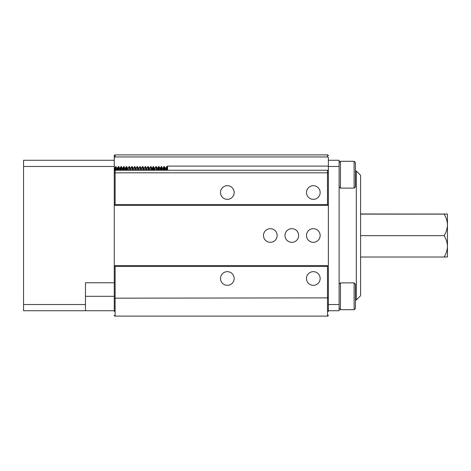 <?xml version="1.0" encoding="UTF-8"?>
<svg xmlns="http://www.w3.org/2000/svg" width="471" height="471" viewBox="0 0 471 471"><rect width="100%" height="100%" fill="white"/><g stroke="black" fill="none" stroke-linecap="round" stroke-linejoin="round"><path stroke-width="0.71" d="M444.129 235.647C446.208 232.297 447.315 228.712 447.45 224.885L447.45 256.954L444.129 257.025C446.208 253.698 447.315 250.136 447.45 246.339C447.32 242.583 446.22 239.021 444.129 235.647L360.603 235.647M444.129 214.122L447.45 214.046L447.45 224.885C447.32 221.105 446.22 217.52 444.129 214.122L360.603 214.122M444.129 257.025L360.603 257.025M447.45 214.046L360.603 213.975M356.306 171.014L360.603 175.312L360.603 295.688L356.306 299.986L356.306 171.014L355.446 171.014M339.108 304.531L328.364 304.531L328.364 311.596L328.364 310.736L339.108 310.736L339.108 160.264L328.364 160.264L328.364 157.567L327.504 156.955L327.504 154.888L115.124 154.888A0.86 0.86 0 0 0 114.265 155.748L114.265 159.404M114.265 311.596L114.265 170.867L115.124 170.255L327.504 170.255L328.364 170.867L328.364 166.469L339.108 166.469M114.265 265.597L328.364 265.597L328.364 204.544L328.364 205.403L114.265 205.403M328.364 166.469L328.364 160.264M298.655 235.5A6.835 6.835 0 0 0 291.82 228.665A6.835 6.835 0 0 0 284.984 235.5A6.835 6.835 0 0 0 291.82 242.335A6.835 6.835 0 0 0 298.655 235.5M320.15 235.5A6.835 6.835 0 0 0 313.315 228.665A6.835 6.835 0 0 0 306.48 235.5A6.835 6.835 0 0 0 313.315 242.335A6.835 6.835 0 0 0 320.15 235.5M320.15 278.491A6.835 6.835 0 0 0 313.315 271.655A6.835 6.835 0 0 0 306.48 278.491A6.835 6.835 0 0 0 313.315 285.326A6.835 6.835 0 0 0 320.15 278.491M320.15 192.509A6.835 6.835 0 0 0 313.315 185.674A6.835 6.835 0 0 0 306.48 192.509A6.835 6.835 0 0 0 313.315 199.345A6.835 6.835 0 0 0 320.15 192.509M234.169 278.491A6.835 6.835 0 0 0 227.334 271.655A6.835 6.835 0 0 0 220.499 278.491A6.835 6.835 0 0 0 227.334 285.326A6.835 6.835 0 0 0 234.169 278.491M234.169 192.509A6.835 6.835 0 0 0 227.334 185.674A6.835 6.835 0 0 0 220.499 192.509A6.835 6.835 0 0 0 227.334 199.345A6.835 6.835 0 0 0 234.169 192.509M277.16 235.5A6.835 6.835 0 0 0 270.325 228.665A6.835 6.835 0 0 0 263.489 235.5A6.835 6.835 0 0 0 270.325 242.335A6.835 6.835 0 0 0 277.16 235.5M328.364 157.567L328.364 159.404M328.364 170.867L328.364 204.544L327.504 204.544L327.504 172.828L328.364 173.122M328.364 265.597L328.364 205.403M23.55 304.531L23.55 310.736L85.457 310.736L85.457 304.531L23.55 304.531L23.55 166.469L114.265 166.469L114.265 266.456L328.364 266.456L328.364 304.531M328.364 310.736L328.364 311.596M114.265 166.469L114.265 155.748L115.124 154.888L115.124 156.955L327.504 156.955M115.124 170.255L115.124 172.828L327.504 172.828L327.504 170.255M114.265 173.122L115.124 172.828L115.124 204.544L327.504 204.544M114.265 297.878L115.124 298.172L115.124 316.112L114.265 315.252A0.86 0.86 0 0 0 115.124 316.112L327.504 316.112A0.86 0.86 0 0 0 328.364 315.252L327.504 316.112L327.504 266.456M115.124 266.456L115.124 298.172L328.364 297.878M115.124 156.955L114.265 157.567M328.364 155.748A0.86 0.86 0 0 0 327.504 154.888L328.364 155.748M115.124 204.544L114.265 204.544M114.265 160.264L23.55 160.264L23.55 166.469M85.457 310.736L114.265 310.736M114.265 282.759L85.457 282.759L85.457 304.531M340.451 161.288L340.451 188.112L354.104 188.112L354.104 161.288L340.451 161.288L339.108 162.63M354.104 161.288L355.446 162.63L355.446 186.775L354.104 188.112M167.552 170.255L167.552 166.104L328.364 166.104M167.164 168.335C167.246 166.228 167.317 166.44 167.393 168.977L167.393 170.255M163.596 170.255L164.026 166.534L165.415 168.318L165.721 170.255M165.392 168.277L165.704 168.277L166.057 170.255M114.318 168.277L114.677 170.349M114.335 168.277L114.653 168.277L115.001 170.261M115.23 170.255L115.66 166.534L117.049 168.318L117.356 170.255M117.026 168.277L117.338 168.277L117.691 170.255M119.687 168.277L120.04 170.255M119.787 169.283L119.858 168.777M119.711 168.277L120.028 168.277L120.376 170.255M120.605 170.255L121.035 166.534L122.425 168.318L122.725 170.255M122.401 168.277L122.713 168.277L123.061 170.255M123.296 170.255L123.72 166.534L125.109 168.318L125.416 170.255M125.086 168.277L125.398 168.277L125.751 170.255M125.981 170.255L126.405 166.534L127.794 168.318L128.1 170.255M127.771 168.277L128.088 168.277L128.436 170.255M128.854 167.811L129.06 166.563L129.466 166.563L130.485 168.318L130.791 170.255M130.461 168.277L130.773 168.277L131.126 170.255M131.539 167.811L131.75 166.563L132.151 166.563L133.169 168.318L133.476 170.255M133.146 168.277L133.458 168.277L133.811 170.255M133.417 168.312L134.806 166.534L135.86 168.318L136.16 170.255M135.836 168.277L136.148 168.277L136.496 170.255M136.914 167.811L137.12 166.563L137.526 166.563L138.545 168.318L138.851 170.255M138.521 168.277L138.833 168.277L139.186 170.255M138.792 168.312L140.175 166.534L141.229 168.318L141.536 170.255M141.206 168.277L141.524 168.277L141.871 170.255M143.873 168.277L144.226 170.255M143.896 168.277L144.208 168.277L144.562 170.255M147.246 170.255L146.893 168.277L146.558 168.277L146.911 170.255M149.931 170.255L149.584 168.277L149.248 168.277L149.595 170.255M149.236 170.255L149.419 168.777M149.542 168.312L150.926 166.534L151.98 168.318L152.286 170.255M151.956 168.277L152.268 168.277L152.622 170.255M152.851 170.255L153.275 166.534L154.665 168.318L154.971 170.255M154.623 168.277L154.959 168.277L155.306 170.255M157.997 170.255L157.644 168.277L157.308 168.277L157.655 170.255M159.993 168.277L160.346 170.255M160.016 168.277L160.328 168.277L160.682 170.255M160.911 170.255L161.341 166.534L162.725 168.318L163.031 170.255M162.701 168.277L163.019 168.277L163.366 170.255M116.991 170.255L117.096 169.283M143.525 170.255L143.631 169.283M148.901 170.255L149.007 169.283M151.921 170.255L152.027 169.283M154.276 170.255L154.382 169.283M166.622 170.255L166.881 167.17M166.287 170.255L166.681 166.563L167.276 166.893L167.552 166.104M166.805 167.811C166.999 165.786 167.193 166.175 167.393 168.977M166.71 166.534L167.14 170.255M163.932 170.255L164.196 167.17M164.397 166.563L164.791 170.255M164.026 166.534L164.456 170.255M161.247 170.255L161.506 167.17M161.712 166.563L162.101 170.255M161.341 166.534L161.765 170.255M158.745 167.811L158.821 167.17M158.227 170.255L158.65 166.534L159.021 166.563L159.416 170.255M158.65 166.534L159.08 170.255M156.06 167.811L156.136 167.17M155.724 167.811L155.93 166.563L156.337 166.563L156.725 170.255M155.966 166.534L156.39 170.255M153.646 166.563L154.041 170.255M153.275 166.534L153.705 170.255M150.961 166.563L151.356 170.255M150.59 166.534L151.02 170.255M146.852 168.312L147.888 166.54L148.277 166.563L148.665 170.255M147.906 166.534L148.33 170.255M144.167 168.312L145.198 166.54L145.586 166.563L145.981 170.255M145.215 166.534L145.645 170.255M141.477 168.312L142.513 166.54L142.901 166.563L143.29 170.255M142.53 166.534L142.954 170.255M140.211 166.563L140.605 170.255M139.84 166.534L140.27 170.255M137.526 166.563L137.921 170.255M137.155 166.534L137.585 170.255M134.565 167.811L134.641 167.17M134.841 166.563L135.23 170.255M134.471 166.534L134.894 170.255M132.151 166.563L132.545 170.255M131.78 166.534L132.21 170.255M129.189 167.811L129.266 167.17M129.466 166.563L129.861 170.255M129.095 166.534L129.519 170.255M126.505 167.811L126.575 167.17M126.781 166.563L127.17 170.255M126.405 166.534L126.834 170.255M123.632 170.255L123.891 167.17M124.091 166.563L124.485 170.255M123.72 166.534L124.15 170.255M120.941 170.255L121.206 167.17M121.406 166.563L121.795 170.255M121.035 166.534L121.459 170.255M118.256 170.255L118.515 167.17M117.921 170.255L118.345 166.534L118.716 166.563L119.11 170.255M118.345 166.534L118.774 170.255M115.566 170.255L115.831 167.17M116.031 166.563L116.425 170.255M115.66 166.534L116.09 170.255M354.104 282.888L355.446 284.225L355.446 308.37L354.104 309.712L354.104 282.888L340.451 282.888L340.451 309.712L339.108 308.37M114.265 168.053L115.395 168.053M116.89 168.053L118.08 168.053M119.581 168.053L120.77 168.053M122.266 168.053L123.455 168.053M124.956 168.053L125.51 168.053M127.641 168.053L128.2 168.053M130.326 168.053L130.885 168.053M133.016 168.053L133.57 168.053M135.701 168.053L136.26 168.053M138.392 168.053L138.945 168.053M141.076 168.053L141.63 168.053M143.761 168.053L144.32 168.053M145.822 168.053L147.005 168.053M148.506 168.053L149.696 168.053M151.827 168.053L153.01 168.053M154.512 168.053L155.065 168.053M156.566 168.053L157.756 168.053M159.887 168.053L161.076 168.053M162.572 168.053L163.761 168.053M165.262 168.053L166.446 168.053M85.457 296.3L114.265 296.3M356.306 299.986L355.446 299.986M159.021 166.563L160.04 168.318M156.337 166.563L157.355 168.318M148.277 166.563L149.295 168.318M145.586 166.563L146.605 168.318M142.901 166.563L143.92 168.318M118.716 166.563L119.734 168.318M165.662 168.312L166.681 166.563M162.978 168.312L163.99 166.563M160.287 168.312L161.306 166.563M157.602 168.312L158.621 166.563M154.912 168.312L155.93 166.563M152.227 168.312L153.246 166.563M136.107 168.312L137.12 166.563M130.732 168.312L131.75 166.563M128.041 168.312L129.06 166.563M125.357 168.312L126.375 166.563M122.672 168.312L123.685 166.563M119.981 168.312L121 166.563M117.297 168.312L118.315 166.563M114.612 168.312L115.625 166.563M339.108 186.775L340.451 188.112M354.104 309.712L340.451 309.712M339.108 284.225L340.451 282.888"/></g></svg>
